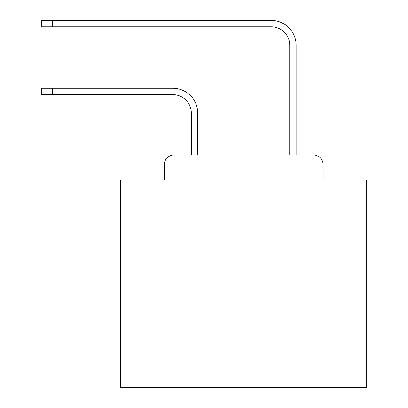 <?xml version="1.0" encoding="UTF-8"?>
<svg xmlns="http://www.w3.org/2000/svg" width="408" height="408" viewBox="0 0 408 408"><rect width="100%" height="100%" fill="white"/><g stroke="black" fill="none" stroke-linecap="round" stroke-linejoin="round"><path stroke-width="0.61" d="M164.281 164.771L164.281 180.02L164.281 164.771A9.838 9.838 0 0 1 174.119 154.933L191.332 154.933L191.332 113.123A18.447 18.447 0 0 0 172.89 94.676A18.447 18.447 0 0 1 191.332 113.123A18.447 18.447 0 0 0 172.89 94.676A18.447 18.447 0 0 1 191.332 113.123A18.447 18.447 0 0 0 172.89 94.676A18.447 18.447 0 0 1 191.332 113.123A18.447 18.447 0 0 0 172.89 94.676A18.447 18.447 0 0 1 191.332 113.123A18.447 18.447 0 0 0 172.89 94.676A18.447 18.447 0 0 1 191.332 113.123A18.447 18.447 0 0 0 172.89 94.676A18.447 18.447 0 0 1 191.332 113.123A18.447 18.447 0 0 0 172.89 94.676A18.447 18.447 0 0 1 191.332 113.123A18.447 18.447 0 0 0 172.89 94.676A18.447 18.447 0 0 1 191.332 113.123A18.447 18.447 0 0 0 172.89 94.676A18.447 18.447 0 0 1 191.332 113.123A18.447 18.447 0 0 0 172.89 94.676A18.447 18.447 0 0 1 191.332 113.123A18.447 18.447 0 0 0 172.89 94.676A18.447 18.447 0 0 1 191.332 113.123A18.447 18.447 0 0 0 172.89 94.676A18.447 18.447 0 0 1 191.332 113.123A18.447 18.447 0 0 0 172.89 94.676A18.447 18.447 0 0 1 191.332 113.123A18.447 18.447 0 0 0 172.89 94.676A18.447 18.447 0 0 1 191.332 113.123A18.447 18.447 0 0 0 172.89 94.676L41.305 94.676L41.305 88.281L52.617 88.281L52.617 94.676M366.695 277.909L120.748 277.909L120.748 387.6L366.695 387.6L366.695 180.02L323.161 180.02L323.161 164.771A9.838 9.838 0 0 0 313.324 154.933L174.119 154.933M120.748 277.909L120.748 180.02L164.281 180.02M52.617 88.281L172.89 88.281A24.842 24.842 0 0 1 197.727 113.123L197.727 154.933L197.727 113.123L197.727 154.933L197.727 113.123L197.727 154.933L197.727 113.123L197.727 154.933L197.727 113.123L197.727 154.933L197.727 113.123L197.727 154.933L197.727 113.123L197.727 154.933L197.727 113.123L197.727 154.933L197.727 113.123L197.727 154.933L197.727 113.123L197.727 154.933L197.727 113.123L197.727 154.933L197.727 113.123L197.727 154.933L197.727 113.123L197.727 154.933L197.727 113.123L197.727 154.933L197.727 113.123L197.727 154.933L205.351 154.933M282.086 154.933L289.711 154.933L289.711 45.242A18.447 18.447 0 0 0 271.269 26.795A18.447 18.447 0 0 1 289.711 45.242A18.447 18.447 0 0 0 271.269 26.795A18.447 18.447 0 0 1 289.711 45.242A18.447 18.447 0 0 0 271.269 26.795A18.447 18.447 0 0 1 289.711 45.242A18.447 18.447 0 0 0 271.269 26.795A18.447 18.447 0 0 1 289.711 45.242A18.447 18.447 0 0 0 271.269 26.795A18.447 18.447 0 0 1 289.711 45.242A18.447 18.447 0 0 0 271.269 26.795A18.447 18.447 0 0 1 289.711 45.242A18.447 18.447 0 0 0 271.269 26.795A18.447 18.447 0 0 1 289.711 45.242A18.447 18.447 0 0 0 271.269 26.795A18.447 18.447 0 0 1 289.711 45.242A18.447 18.447 0 0 0 271.269 26.795A18.447 18.447 0 0 1 289.711 45.242A18.447 18.447 0 0 0 271.269 26.795A18.447 18.447 0 0 1 289.711 45.242A18.447 18.447 0 0 0 271.269 26.795A18.447 18.447 0 0 1 289.711 45.242A18.447 18.447 0 0 0 271.269 26.795A18.447 18.447 0 0 1 289.711 45.242A18.447 18.447 0 0 0 271.269 26.795A18.447 18.447 0 0 1 289.711 45.242A18.447 18.447 0 0 0 271.269 26.795A18.447 18.447 0 0 1 289.711 45.242A18.447 18.447 0 0 0 271.269 26.795L41.305 26.795L41.305 20.4L52.617 20.4L52.617 26.795M52.617 20.4L271.269 20.4A24.842 24.842 0 0 1 296.106 45.242L296.106 154.933L296.106 45.242L296.106 154.933L296.106 45.242L296.106 154.933L296.106 45.242L296.106 154.933L296.106 45.242L296.106 154.933L296.106 45.242L296.106 154.933L296.106 45.242L296.106 154.933L296.106 45.242L296.106 154.933L296.106 45.242L296.106 154.933L296.106 45.242L296.106 154.933L296.106 45.242L296.106 154.933L296.106 45.242L296.106 154.933L296.106 45.242L296.106 154.933L296.106 45.242L296.106 154.933L296.106 45.242L296.106 154.933L313.324 154.933M323.161 180.02L323.161 164.771"/></g></svg>
